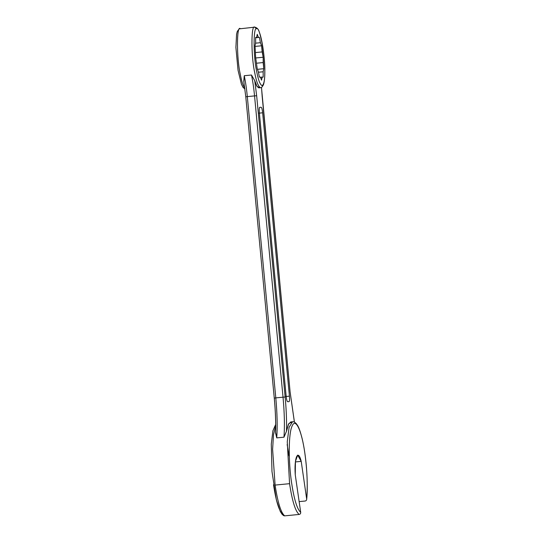 <?xml version="1.0" encoding="UTF-8"?>
<svg xmlns="http://www.w3.org/2000/svg" width="543" height="543" viewBox="0 0 543 543"><rect width="100%" height="100%" fill="white"/><g stroke="black" fill="none" stroke-linecap="round" stroke-linejoin="round"><path stroke-width="0.81" d="M259.574 87.253L257.233 86.805L254.735 80.683L256.663 95.731L285.143 397.014C286.324 409.666 286.772 421.09 286.487 431.271L288.679 423.744L291.672 422.128M262.106 95.724L290.098 391.863L294.394 422.101L290.098 391.863L261.468 87.403L290.098 391.863L294.428 422.121M259.744 107.297C259.228 107.65 259.099 109.482 259.357 112.801L286.141 396.166C286.514 399.485 286.989 401.318 287.573 401.671L289.039 401.664L287.573 401.671C286.989 401.318 286.514 399.485 286.141 396.166L259.357 112.801C259.099 109.482 259.228 107.65 259.744 107.297L261.21 107.297C261.794 107.65 262.269 109.482 262.636 112.801L289.426 396.166C289.677 399.478 289.548 401.318 289.039 401.664L289.052 401.664C289.548 401.318 289.677 399.478 289.426 396.166L285.808 396.512L289.426 396.166L262.636 112.801L259.018 113.154L262.636 112.801C262.269 109.482 261.794 107.65 261.21 107.297L259.73 107.304M275.681 424.429L272.898 430.796L271.29 444.126L271.975 471.446L276.346 499.811L280.297 511.506L282.109 514.316L283.589 515.599L284.695 515.85C280.975 512.897 277.772 502.642 275.097 485.082C277.772 502.642 280.975 512.897 284.695 515.85L299.166 514.445C295.446 511.492 292.249 501.237 289.568 483.677L275.097 485.082L272.613 449.394L273.489 434.787L275.688 425.61L273.489 434.787L272.613 449.394L275.097 485.082L289.568 483.677L287.254 441.812L289.1 427.273L292.555 421.775L290.743 421.952L288.306 424.47L286.487 431.271L283.969 437.19C284.783 426.214 284.471 412.884 283.032 397.191L285.143 397.014L256.663 95.731L254.552 95.907L283.032 397.191C284.471 412.884 284.783 426.214 283.969 437.19L286.487 431.271C286.772 421.09 286.324 409.666 285.143 397.014L283.032 397.191L254.552 95.907L256.663 95.731L254.735 80.683L251.497 75.015C252.807 81.314 253.819 88.278 254.552 95.907L247.316 96.606L275.796 397.89L283.032 397.191L275.796 397.89C277.235 413.59 277.548 426.92 276.733 437.889L275.634 432.323C275.919 422.142 275.464 410.725 274.29 398.067L275.796 397.89L274.29 398.067M305.125 501.033L299.139 501.61L305.125 501.033C306.198 500.809 306.714 500.11 306.659 498.949L306.673 499.438C307.528 491.686 307.453 480.962 306.462 467.272C305.465 455.984 304.046 446.509 302.207 438.853C298.779 425.447 297.313 425.4 296.397 423.75C294.74 422.101 293.464 421.443 292.555 421.775L289.1 427.273L287.254 441.812L289.568 483.677C292.249 501.237 295.446 511.492 299.166 514.445C300.238 514.221 300.754 513.522 300.7 512.361C297.15 509.273 294.123 499.472 291.618 482.965C288.313 461.197 288.469 433.429 292.127 425.997C295.609 417.391 301.718 430.674 304.847 453.181C307.189 470.197 307.793 485.456 306.659 498.949C306.714 500.11 306.198 500.809 305.125 501.033M283.969 437.19L276.733 437.889L283.969 437.19M240.257 28.562L240.176 28.569C236.544 25.372 236.619 58.522 240.223 73.963C241.472 80.826 243.013 85.638 244.832 88.38C243.013 85.638 241.472 80.826 240.223 73.963C236.619 58.522 236.544 25.372 240.176 28.569L239.972 28.616M254.728 27.157L256.71 28.82L254.898 27.15C257.165 27.761 258.624 29.39 259.282 32.023C261.882 38.505 264.326 53.92 264.753 67.156C265.032 75.362 264.597 81.226 263.45 84.756C262.194 87.036 261.224 88.014 260.525 87.681C258.298 86.663 256.357 81.62 254.701 72.558C251.09 57.117 251.015 23.967 254.647 27.164C251.015 23.967 251.09 57.117 254.701 72.558C256.357 81.62 258.298 86.663 260.525 87.681L258.719 87.857L256.724 85.97L254.735 80.683L251.497 75.015L244.262 75.715L251.497 75.015C252.807 81.314 253.819 88.278 254.552 95.907L247.316 96.606C246.583 88.984 245.565 82.02 244.262 75.715C245.565 82.02 246.583 88.984 247.316 96.606L245.782 96.783L247.316 96.606L275.796 397.89C277.235 413.59 277.548 426.92 276.733 437.889L275.572 432.941C275.905 422.692 275.471 411.071 274.263 398.067L245.782 96.783L243.766 81.24L244.262 75.715L243.882 81.735M306.659 498.949L301.216 461.367L295.399 461.937L301.216 461.367L306.659 498.949C307.793 485.456 307.189 470.197 304.847 453.181C301.718 430.674 295.609 417.391 292.127 425.997C288.469 433.429 288.313 461.197 291.618 482.965C294.123 499.472 297.15 509.273 300.7 512.361C300.754 513.522 300.238 514.221 299.166 514.445L284.695 515.85C283.582 515.836 282.889 515.259 282.604 514.119C279.054 511.024 276.027 501.23 273.523 484.723M287.152 444.52L289.046 455.95M256.71 28.82C259.513 25.399 265.459 56.73 264.801 71.452C264.855 79.828 263.946 84.565 262.086 85.672C260.016 84.572 258.21 79.835 256.683 71.466C253.242 56.743 253.262 25.406 256.71 28.82C253.262 25.406 253.242 56.743 256.683 71.466C258.21 79.835 260.016 84.572 262.086 85.672C263.946 84.565 264.855 79.828 264.801 71.452C265.459 56.73 259.513 25.399 256.71 28.82M295.256 474.779L300.7 512.361L295.256 474.779C294.007 457.573 298.087 448.389 301.216 461.367L297.666 455.109L295.453 461.346L295.256 474.779M256.642 37.392L257.233 34.318L258.4 37.392L259.411 37.386L260.416 42.707L261.583 45.782L263.179 57.239L263.755 68.703L263.165 71.778L263.165 77.099L262.154 77.099L261.563 80.174L260.396 77.099L259.384 77.099L258.373 71.785L257.212 68.71L255.617 57.246L255.04 45.782L255.631 42.714L255.631 37.392L256.642 37.392L255.631 37.392L255.631 42.714L255.04 45.782L255.617 57.246L257.212 68.71L258.373 71.785L259.384 77.099L260.396 77.099L261.563 80.174L262.154 77.099L260.457 77.262L263.165 77.099L263.165 71.778L258.461 72.233L263.165 71.778L263.755 68.703L257.443 69.321L263.755 68.703L263.172 62.56L256.69 63.192L263.172 62.56L263.179 57.239L255.753 57.965L263.179 57.239L262.167 51.924L255.624 52.556L262.167 51.924L261.583 45.782L255.101 46.406L261.583 45.782L260.416 42.707L255.536 43.182L260.416 42.707L259.411 37.386L255.631 37.759L259.411 37.386L255.631 37.657L258.4 37.392L257.233 34.318L256.642 37.392M244.907 88.943L243.013 87.375L241.438 84.253L238.051 70.318L235.9 47.458L236.565 34.257L237.25 31.494L239.137 28.894L254.647 27.164M261.495 87.389L262.126 95.724"/></g></svg>
